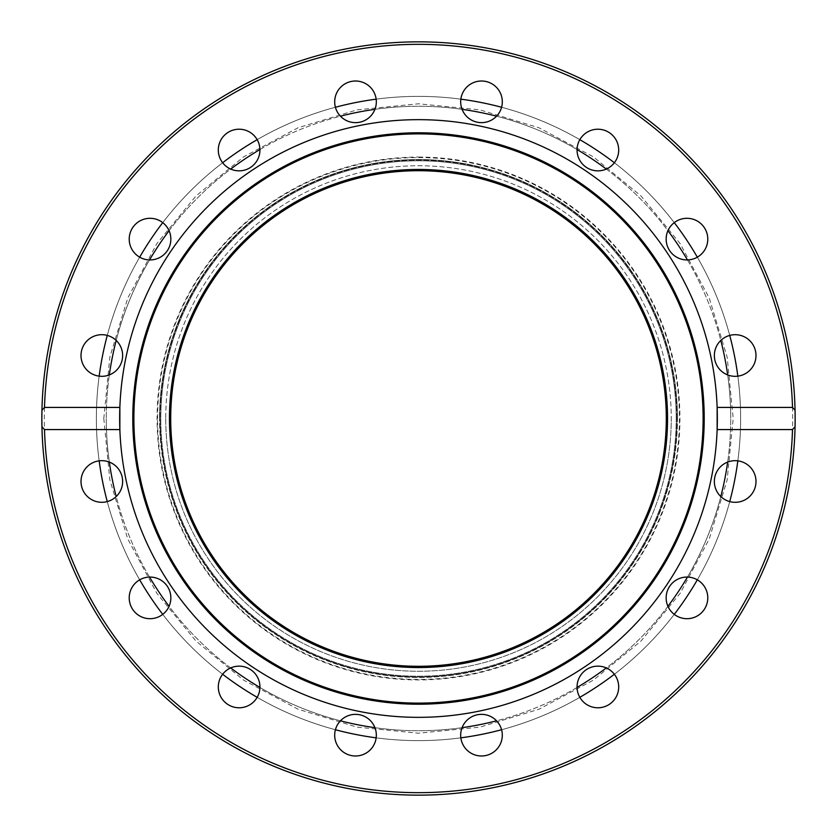 <?xml version="1.0" encoding="UTF-8"?>
<svg xmlns="http://www.w3.org/2000/svg" width="837" height="837" viewBox="0 0 837 837"><rect width="100%" height="100%" fill="white"/><g stroke="black" fill="none" stroke-linecap="round" stroke-linejoin="round"><path stroke-width="0.63" stroke-dasharray="4.18 3.14" d="M737.836 376.158A322.13 322.13 0 0 1 740.63 418.5A322.13 322.13 0 0 0 418.5 96.37A322.13 322.13 0 0 0 96.37 418.5A322.13 322.13 0 0 1 99.164 376.158M107.262 335.417A322.13 322.13 0 0 1 139.674 257.168M162.744 222.632A322.13 322.13 0 0 1 222.632 162.744M257.168 139.674A322.13 322.13 0 0 1 335.417 107.262M376.158 99.164A322.13 322.13 0 0 1 460.842 99.164M501.583 107.262A322.13 322.13 0 0 1 579.832 139.674M614.368 162.744A322.13 322.13 0 0 1 674.256 222.632M697.326 257.168A322.13 322.13 0 0 1 729.738 335.417M109.333 462.076A312.222 312.222 0 0 1 106.278 418.5A312.222 312.222 0 0 0 418.5 730.722A312.222 312.222 0 0 0 730.722 418.5A312.222 312.222 0 0 1 727.667 462.076M720.814 496.55A312.222 312.222 0 0 1 687.459 577.07M667.926 606.302A312.222 312.222 0 0 1 606.302 667.926M577.07 687.459A312.222 312.222 0 0 1 496.55 720.814M462.076 727.667A312.222 312.222 0 0 1 374.924 727.667M340.45 720.814A312.222 312.222 0 0 1 259.93 687.459M230.698 667.926A312.222 312.222 0 0 1 169.074 606.302M149.541 577.07A312.222 312.222 0 0 1 116.186 496.55M165.747 418.5A252.753 252.753 0 0 0 418.5 671.253A252.753 252.753 0 0 0 671.253 418.5A252.753 252.753 0 0 1 418.5 671.253A252.753 252.753 0 0 1 165.747 418.5A252.753 252.753 0 0 1 418.5 165.747A252.753 252.753 0 0 1 671.253 418.5A252.753 252.753 0 0 0 418.5 165.747A252.753 252.753 0 0 0 165.747 418.5M99.164 460.842A322.13 322.13 0 0 1 418.5 96.37A322.13 322.13 0 0 1 740.63 418.5A322.13 322.13 0 0 1 418.5 740.63A322.13 322.13 0 0 1 96.37 418.5A322.13 322.13 0 0 1 418.5 96.37A322.13 322.13 0 0 1 740.63 418.5A322.13 322.13 0 0 1 418.5 740.63A322.13 322.13 0 0 1 96.37 418.5A322.13 322.13 0 0 0 418.5 740.63A322.13 322.13 0 0 0 740.63 418.5A322.13 322.13 0 0 1 737.836 460.842M666.294 418.5A247.794 247.794 0 0 0 418.5 170.706A247.794 247.794 0 0 0 170.706 418.5A247.794 247.794 0 0 0 418.5 666.294A247.794 247.794 0 0 0 666.294 418.5A247.794 247.794 0 0 0 418.5 170.706A247.794 247.794 0 0 0 170.706 418.5A247.794 247.794 0 0 0 418.5 666.294A247.794 247.794 0 0 0 666.294 418.5A247.794 247.794 0 0 0 418.5 170.706A247.794 247.794 0 0 0 170.706 418.5A247.794 247.794 0 0 0 418.5 666.294A247.794 247.794 0 0 0 666.294 418.5M677.447 418.5A258.947 258.947 0 0 0 418.5 159.553A258.947 258.947 0 0 0 159.553 418.5A258.947 258.947 0 0 1 418.5 159.553A258.947 258.947 0 0 1 677.447 418.5A258.947 258.947 0 0 1 418.5 677.447A258.947 258.947 0 0 1 159.553 418.5A258.947 258.947 0 0 0 418.5 677.447A258.947 258.947 0 0 0 677.447 418.5M418.5 157.074A261.426 261.426 0 0 1 679.926 418.5A261.426 261.426 0 0 1 418.5 679.926A261.426 261.426 0 0 1 157.074 418.5A261.426 261.426 0 0 1 418.5 157.074M727.667 374.924A312.222 312.222 0 0 1 730.722 418.5A312.222 312.222 0 0 0 418.5 106.278A312.222 312.222 0 0 0 106.278 418.5A312.222 312.222 0 0 1 109.333 374.924M116.186 340.45A312.222 312.222 0 0 1 149.541 259.93M169.074 230.698A312.222 312.222 0 0 1 230.698 169.074M259.93 149.541A312.222 312.222 0 0 1 340.45 116.186M374.924 109.333A312.222 312.222 0 0 1 462.076 109.333M496.55 116.186A312.222 312.222 0 0 1 577.07 149.541M606.302 169.074A312.222 312.222 0 0 1 667.926 230.698M687.459 259.93A312.222 312.222 0 0 1 720.814 340.45M729.738 501.583A322.13 322.13 0 0 1 697.326 579.832M674.256 614.368A322.13 322.13 0 0 1 614.368 674.256M579.832 697.326A322.13 322.13 0 0 1 501.583 729.738M460.842 737.836A322.13 322.13 0 0 1 376.158 737.836M335.417 729.738A322.13 322.13 0 0 1 257.168 697.326M222.632 674.256A322.13 322.13 0 0 1 162.744 614.368M139.674 579.832A322.13 322.13 0 0 1 107.262 501.583M41.944 410.276A376.65 376.65 0 0 1 418.5 41.85A376.65 376.65 0 0 1 795.056 410.276M119.858 407.42A298.84 298.84 0 0 1 418.5 119.66A298.84 298.84 0 0 1 717.142 407.42M717.142 429.58A298.84 298.84 0 0 1 418.5 717.34A298.84 298.84 0 0 1 119.858 429.58M460.674 735.179A20.81 20.81 0 0 0 481.495 755.989A20.81 20.81 0 0 0 502.305 735.179A20.81 20.81 0 0 0 481.495 714.359A20.81 20.81 0 0 0 460.674 735.179M336.275 727.207A20.81 20.81 0 0 0 347.543 754.409A20.81 20.81 0 0 0 374.735 743.141A20.81 20.81 0 0 0 363.478 715.949A20.81 20.81 0 0 0 336.275 727.207M578.649 694.93A20.81 20.81 0 0 0 605.852 706.198A20.81 20.81 0 0 0 617.11 678.995A20.81 20.81 0 0 0 589.918 667.738A20.81 20.81 0 0 0 578.649 694.93M672.247 612.6A20.81 20.81 0 0 0 701.678 612.6A20.81 20.81 0 0 0 701.678 583.159A20.81 20.81 0 0 0 672.247 583.159A20.81 20.81 0 0 0 672.247 612.6M727.207 500.725A20.81 20.81 0 0 0 754.409 489.457A20.81 20.81 0 0 0 743.141 462.265A20.81 20.81 0 0 0 715.949 473.522A20.81 20.81 0 0 0 727.207 500.725M735.179 376.326A20.81 20.81 0 0 0 755.989 355.505A20.81 20.81 0 0 0 735.179 334.695A20.81 20.81 0 0 0 714.359 355.505A20.81 20.81 0 0 0 735.179 376.326M694.93 258.351A20.81 20.81 0 0 0 706.198 231.148A20.81 20.81 0 0 0 678.995 219.89A20.81 20.81 0 0 0 667.738 247.082A20.81 20.81 0 0 0 694.93 258.351M612.6 164.753A20.81 20.81 0 0 0 612.6 135.322A20.81 20.81 0 0 0 583.159 135.322A20.81 20.81 0 0 0 583.159 164.753A20.81 20.81 0 0 0 612.6 164.753M500.725 109.793A20.81 20.81 0 0 0 489.457 82.591A20.81 20.81 0 0 0 462.265 93.859A20.81 20.81 0 0 0 473.522 121.051A20.81 20.81 0 0 0 500.725 109.793M376.326 101.821A20.81 20.81 0 0 0 355.505 81.011A20.81 20.81 0 0 0 334.695 101.821A20.81 20.81 0 0 0 355.505 122.641A20.81 20.81 0 0 0 376.326 101.821M258.351 142.07A20.81 20.81 0 0 0 231.148 130.802A20.81 20.81 0 0 0 219.89 158.005A20.81 20.81 0 0 0 247.082 169.262A20.81 20.81 0 0 0 258.351 142.07M164.753 224.4A20.81 20.81 0 0 0 135.322 224.4A20.81 20.81 0 0 0 135.322 253.841A20.81 20.81 0 0 0 164.753 253.841A20.81 20.81 0 0 0 164.753 224.4M109.793 336.275A20.81 20.81 0 0 0 82.591 347.543A20.81 20.81 0 0 0 93.859 374.735A20.81 20.81 0 0 0 121.051 363.478A20.81 20.81 0 0 0 109.793 336.275M101.821 460.674A20.81 20.81 0 0 0 81.011 481.495A20.81 20.81 0 0 0 101.821 502.305A20.81 20.81 0 0 0 122.641 481.495A20.81 20.81 0 0 0 101.821 460.674M142.07 578.649A20.81 20.81 0 0 0 130.802 605.852A20.81 20.81 0 0 0 158.005 617.11A20.81 20.81 0 0 0 169.262 589.918A20.81 20.81 0 0 0 142.07 578.649M224.4 672.247A20.81 20.81 0 0 0 224.4 701.678A20.81 20.81 0 0 0 253.841 701.678A20.81 20.81 0 0 0 253.841 672.247A20.81 20.81 0 0 0 224.4 672.247M169.461 418.5A249.039 249.039 0 0 1 418.5 169.461A249.039 249.039 0 0 1 667.539 418.5A249.039 249.039 0 0 1 418.5 667.539A249.039 249.039 0 0 1 169.461 418.5M676.955 418.5A258.455 258.455 0 0 0 418.5 160.045A258.455 258.455 0 0 0 160.045 418.5A258.455 258.455 0 0 1 418.5 160.045A258.455 258.455 0 0 1 676.955 418.5A258.455 258.455 0 0 1 418.5 676.955A258.455 258.455 0 0 1 160.045 418.5A258.455 258.455 0 0 0 418.5 676.955A258.455 258.455 0 0 0 676.955 418.5M795.056 426.724A376.65 376.65 0 0 1 418.5 795.15A376.65 376.65 0 0 1 41.944 426.724A376.65 376.65 0 0 0 418.5 795.15A376.65 376.65 0 0 0 795.056 426.724M676.212 418.5A257.712 257.712 0 0 0 418.5 160.788A257.712 257.712 0 0 0 160.788 418.5A257.712 257.712 0 0 1 418.5 160.788A257.712 257.712 0 0 1 676.212 418.5A257.712 257.712 0 0 1 418.5 676.212A257.712 257.712 0 0 1 160.788 418.5A257.712 257.712 0 0 0 418.5 676.212A257.712 257.712 0 0 0 676.212 418.5M792.67 418.5A374.17 374.17 0 0 0 418.5 44.33A374.17 374.17 0 0 0 44.33 418.5A374.17 374.17 0 0 0 418.5 792.67A374.17 374.17 0 0 0 792.67 418.5M157.576 418.5A260.924 260.924 0 0 1 418.5 157.576A260.924 260.924 0 0 1 679.424 418.5A260.924 260.924 0 0 1 418.5 679.424A260.924 260.924 0 0 1 157.576 418.5M103.798 418.5L109.846 479.894L127.758 538.934L156.833 593.339L195.973 641.027L243.661 680.157L298.066 709.242L357.096 727.154L418.49 733.202L479.883 727.154L538.923 709.253L593.328 680.167L641.016 641.037L680.157 593.349L709.242 538.934L727.154 479.904L733.202 418.5L727.154 357.096L709.242 298.066L680.157 243.651L641.016 195.963L593.328 156.833L538.923 127.747L479.883 109.846L418.49 103.798L357.096 109.846L298.066 127.758L243.661 156.843L195.973 195.973L156.833 243.661L127.758 298.066L109.846 357.106L103.798 418.5"/><path stroke-width="1.26" d="M99.164 376.158A322.13 322.13 0 0 1 107.262 335.417M139.674 257.168A322.13 322.13 0 0 1 162.744 222.632M222.632 162.744A322.13 322.13 0 0 1 257.168 139.674M335.417 107.262A322.13 322.13 0 0 1 376.158 99.164M460.842 99.164A322.13 322.13 0 0 1 501.583 107.262M579.832 139.674A322.13 322.13 0 0 1 614.368 162.744M674.256 222.632A322.13 322.13 0 0 1 697.326 257.168M729.738 335.417A322.13 322.13 0 0 1 737.836 376.158M727.667 462.076A312.222 312.222 0 0 1 720.814 496.55M687.459 577.07A312.222 312.222 0 0 1 667.926 606.302M606.302 667.926A312.222 312.222 0 0 1 577.07 687.459M496.55 720.814A312.222 312.222 0 0 1 462.076 727.667M374.924 727.667A312.222 312.222 0 0 1 340.45 720.814M259.93 687.459A312.222 312.222 0 0 1 230.698 667.926M169.074 606.302A312.222 312.222 0 0 1 149.541 577.07M116.186 496.55A312.222 312.222 0 0 1 109.333 462.076M109.333 374.924A312.222 312.222 0 0 1 116.186 340.45M149.541 259.93A312.222 312.222 0 0 1 169.074 230.698M230.698 169.074A312.222 312.222 0 0 1 259.93 149.541M340.45 116.186A312.222 312.222 0 0 1 374.924 109.333M462.076 109.333A312.222 312.222 0 0 1 496.55 116.186M577.07 149.541A312.222 312.222 0 0 1 606.302 169.074M667.926 230.698A312.222 312.222 0 0 1 687.459 259.93M720.814 340.45A312.222 312.222 0 0 1 727.667 374.924M737.836 460.842A322.13 322.13 0 0 1 729.738 501.583M697.326 579.832A322.13 322.13 0 0 1 674.256 614.368M614.368 674.256A322.13 322.13 0 0 1 579.832 697.326M501.583 729.738A322.13 322.13 0 0 1 460.842 737.836M376.158 737.836A322.13 322.13 0 0 1 335.417 729.738M257.168 697.326A322.13 322.13 0 0 1 222.632 674.256M162.744 614.368A322.13 322.13 0 0 1 139.674 579.832M107.262 501.583A322.13 322.13 0 0 1 99.164 460.842M795.15 418.5L795.056 426.724L792.503 429.58L717.142 429.58A298.84 298.84 0 0 1 418.5 717.34A298.84 298.84 0 0 1 119.858 407.42A298.84 298.84 0 0 1 418.5 119.66A298.84 298.84 0 0 1 717.142 429.58L717.142 407.42L792.503 407.42L795.056 410.276A376.65 376.65 0 0 1 418.5 795.15A376.65 376.65 0 0 1 41.944 426.724L41.85 418.5A376.65 376.65 0 0 1 41.944 410.276L44.497 407.42L119.858 407.42L119.858 429.58L44.497 429.58L41.944 426.724A376.65 376.65 0 0 1 41.85 418.5L41.944 410.276A376.65 376.65 0 0 1 418.5 41.85A376.65 376.65 0 0 1 795.056 410.276L795.15 418.5A376.65 376.65 0 0 1 418.5 795.15A376.65 376.65 0 0 1 41.85 418.5M418.5 704.21A285.71 285.71 0 0 1 132.79 418.5A285.71 285.71 0 0 1 418.5 132.79A285.71 285.71 0 0 1 704.21 418.5A285.71 285.71 0 0 1 418.5 704.21M418.5 703.122A284.622 284.622 0 0 1 133.878 418.5A284.622 284.622 0 0 1 418.5 133.878A284.622 284.622 0 0 1 703.122 418.5A284.622 284.622 0 0 1 418.5 703.122M502.305 735.179A20.81 20.81 0 0 1 481.495 755.989A20.81 20.81 0 0 1 460.674 735.179A20.81 20.81 0 0 1 481.495 714.359A20.81 20.81 0 0 1 502.305 735.179M374.735 743.141A20.81 20.81 0 0 1 347.543 754.409A20.81 20.81 0 0 1 336.275 727.207A20.81 20.81 0 0 1 363.478 715.949A20.81 20.81 0 0 1 374.735 743.141M617.11 678.995A20.81 20.81 0 0 1 605.852 706.198A20.81 20.81 0 0 1 578.649 694.93A20.81 20.81 0 0 1 589.918 667.738A20.81 20.81 0 0 1 617.11 678.995M701.678 583.159A20.81 20.81 0 0 1 701.678 612.6A20.81 20.81 0 0 1 672.247 612.6A20.81 20.81 0 0 1 672.247 583.159A20.81 20.81 0 0 1 701.678 583.159M743.141 462.265A20.81 20.81 0 0 1 754.409 489.457A20.81 20.81 0 0 1 727.207 500.725A20.81 20.81 0 0 1 715.949 473.522A20.81 20.81 0 0 1 743.141 462.265M735.179 334.695A20.81 20.81 0 0 1 755.989 355.505A20.81 20.81 0 0 1 735.179 376.326A20.81 20.81 0 0 1 714.359 355.505A20.81 20.81 0 0 1 735.179 334.695M678.995 219.89A20.81 20.81 0 0 1 706.198 231.148A20.81 20.81 0 0 1 694.93 258.351A20.81 20.81 0 0 1 667.738 247.082A20.81 20.81 0 0 1 678.995 219.89M583.159 135.322A20.81 20.81 0 0 1 612.6 135.322A20.81 20.81 0 0 1 612.6 164.753A20.81 20.81 0 0 1 583.159 164.753A20.81 20.81 0 0 1 583.159 135.322M462.265 93.859A20.81 20.81 0 0 1 489.457 82.591A20.81 20.81 0 0 1 500.725 109.793A20.81 20.81 0 0 1 473.522 121.051A20.81 20.81 0 0 1 462.265 93.859M334.695 101.821A20.81 20.81 0 0 1 355.505 81.011A20.81 20.81 0 0 1 376.326 101.821A20.81 20.81 0 0 1 355.505 122.641A20.81 20.81 0 0 1 334.695 101.821M219.89 158.005A20.81 20.81 0 0 1 231.148 130.802A20.81 20.81 0 0 1 258.351 142.07A20.81 20.81 0 0 1 247.082 169.262A20.81 20.81 0 0 1 219.89 158.005M135.322 253.841A20.81 20.81 0 0 1 135.322 224.4A20.81 20.81 0 0 1 164.753 224.4A20.81 20.81 0 0 1 164.753 253.841A20.81 20.81 0 0 1 135.322 253.841M93.859 374.735A20.81 20.81 0 0 1 82.591 347.543A20.81 20.81 0 0 1 109.793 336.275A20.81 20.81 0 0 1 121.051 363.478A20.81 20.81 0 0 1 93.859 374.735M101.821 502.305A20.81 20.81 0 0 1 81.011 481.495A20.81 20.81 0 0 1 101.821 460.674A20.81 20.81 0 0 1 122.641 481.495A20.81 20.81 0 0 1 101.821 502.305M158.005 617.11A20.81 20.81 0 0 1 130.802 605.852A20.81 20.81 0 0 1 142.07 578.649A20.81 20.81 0 0 1 169.262 589.918A20.81 20.81 0 0 1 158.005 617.11M253.841 701.678A20.81 20.81 0 0 1 224.4 701.678A20.81 20.81 0 0 1 224.4 672.247A20.81 20.81 0 0 1 253.841 672.247A20.81 20.81 0 0 1 253.841 701.678M169.461 418.5A249.039 249.039 0 0 1 418.5 169.461A249.039 249.039 0 0 1 667.539 418.5A249.039 249.039 0 0 1 418.5 667.539A249.039 249.039 0 0 1 169.461 418.5M666.294 418.5A247.794 247.794 0 0 0 418.5 170.706A247.794 247.794 0 0 0 170.706 418.5A247.794 247.794 0 0 0 418.5 666.294A247.794 247.794 0 0 0 666.294 418.5M792.503 429.58A374.17 374.17 0 0 1 418.5 792.67A374.17 374.17 0 0 1 44.497 429.58M795.056 410.276A376.65 376.65 0 0 0 418.5 41.85A376.65 376.65 0 0 0 41.944 410.276M44.497 407.42A374.17 374.17 0 0 1 418.5 44.33A374.17 374.17 0 0 1 792.503 407.42"/></g></svg>
